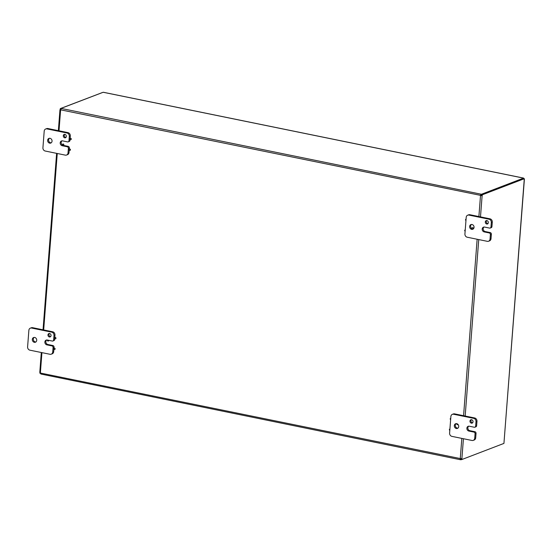 <?xml version="1.0" encoding="UTF-8"?>
<svg xmlns="http://www.w3.org/2000/svg" width="552" height="552" viewBox="0 0 552 552"><rect width="100%" height="100%" fill="white"/><g stroke="black" fill="none" stroke-linecap="round" stroke-linejoin="round"><path stroke-width="0.83" d="M471.408 423.156A1.794 1.546 69 0 1 470.904 419.748A1.794 1.546 69 0 1 472.181 423.094A1.794 1.546 69 0 1 471.408 423.156M471.429 419.665A1.794 1.546 -111 0 0 472.636 422.811M473.92 432.092A1.428 1.235 69 0 1 475.065 433.727L474.72 438.219A2.864 2.47 69 0 1 473.23 440.379A2.864 2.47 69 0 1 471.994 440.475L451.902 436.37A2.864 2.47 69 0 1 449.604 433.092L450.88 416.491A2.864 2.47 69 0 1 452.364 414.338A2.864 2.47 69 0 1 453.606 414.241L473.699 418.347A2.864 2.47 69 0 1 475.996 421.624L475.651 426.116A1.428 1.235 69 0 1 474.292 427.241L469.269 426.22A2.505 2.16 69 0 0 468.186 426.303A2.505 2.16 69 0 0 466.902 428.807A2.505 2.16 69 0 0 468.896 431.064L473.92 432.092L474.892 431.712A1.428 1.235 -111 0 1 476.038 433.354L475.693 437.846L474.72 438.219M468.696 426.185A2.505 2.16 -111 0 0 467.937 428.731A2.505 2.16 -111 0 0 469.869 430.691L474.892 431.712M473.23 440.379L474.202 440.006A2.864 2.47 -111 0 0 475.693 437.846M474.906 427.193L475.879 426.82A1.428 1.235 -111 0 0 476.624 425.744L476.969 421.252A2.864 2.47 -111 0 0 474.672 417.974L454.579 413.869A2.864 2.47 -111 0 0 453.337 413.966L452.364 414.338M456.138 423.619A2.505 2.16 -111 0 0 455.379 426.165A2.505 2.16 -111 0 0 457.304 428.124A2.505 2.16 -111 0 0 457.877 428.159M456.332 428.497A2.505 2.16 69 0 1 454.344 426.241A2.505 2.16 69 0 1 455.621 423.736A2.505 2.16 69 0 1 458.539 425.302A2.505 2.16 69 0 1 457.415 428.414A2.505 2.16 69 0 1 456.332 428.497M64.729 137.814A1.794 1.546 69 0 1 64.225 134.412A1.794 1.546 69 0 1 65.509 137.752A1.794 1.546 69 0 1 64.729 137.814M64.75 134.322A1.794 1.546 -111 0 0 65.957 137.469M67.24 146.749A1.428 1.235 69 0 1 68.386 148.385L68.041 152.876A2.864 2.47 69 0 1 66.557 155.036A2.864 2.47 69 0 1 65.315 155.133L45.223 151.027A2.864 2.47 69 0 1 42.925 147.75L44.201 131.155A2.864 2.47 69 0 1 45.692 128.995A2.864 2.47 69 0 1 46.927 128.899L67.02 133.004A2.864 2.47 69 0 1 69.317 136.282L68.972 140.774A1.428 1.235 69 0 1 67.613 141.905L62.59 140.877A2.505 2.16 69 0 0 61.507 140.96A2.505 2.16 69 0 0 60.223 143.465A2.505 2.16 69 0 0 62.217 145.721L67.24 146.749L68.213 146.377A1.428 1.235 -111 0 1 69.359 148.012L69.269 149.199M63.335 145.376L68.213 146.377M66.557 155.036L67.53 154.663A2.864 2.47 -111 0 0 69.014 152.504L69.193 150.172M70.097 138.483L70.29 135.909A2.864 2.47 -111 0 0 67.993 132.632L47.9 128.526A2.864 2.47 -111 0 0 46.665 128.623L45.692 128.995M68.227 141.857L69.2 141.484A1.428 1.235 -111 0 0 69.945 140.401L70.021 139.449M62.017 140.843A2.505 2.16 -111 0 0 61.189 143.03A2.505 2.16 -111 0 0 62.555 145.114M49.459 138.276A2.505 2.16 -111 0 0 48.7 140.829A2.505 2.16 -111 0 0 50.625 142.782A2.505 2.16 -111 0 0 51.198 142.816M49.652 143.154A2.505 2.16 69 0 1 47.665 140.898A2.505 2.16 69 0 1 48.942 138.393A2.505 2.16 69 0 1 51.86 139.96A2.505 2.16 69 0 1 50.736 143.071A2.505 2.16 69 0 1 49.652 143.154M486.733 224.008A1.794 1.546 69 0 1 486.229 220.607A1.794 1.546 69 0 1 487.506 223.946A1.794 1.546 69 0 1 486.733 224.008M486.747 220.517A1.794 1.546 -111 0 0 487.954 223.663M489.238 232.944A1.428 1.235 69 0 1 490.39 234.579L490.045 239.071A2.864 2.47 69 0 1 488.554 241.231A2.864 2.47 69 0 1 487.319 241.327L467.227 237.222A2.864 2.47 69 0 1 464.922 233.944L466.205 217.35A2.864 2.47 69 0 1 467.689 215.19A2.864 2.47 69 0 1 468.924 215.094L489.024 219.199A2.864 2.47 69 0 1 491.321 222.477L490.976 226.969A1.428 1.235 69 0 1 489.61 228.1L484.587 227.072A2.505 2.16 69 0 0 483.504 227.155A2.505 2.16 69 0 0 482.227 229.66A2.505 2.16 69 0 0 484.214 231.916L489.238 232.944L490.21 232.571A1.428 1.235 -111 0 1 491.363 234.207L491.018 238.699L490.045 239.071M484.021 227.038A2.505 2.16 -111 0 0 483.262 229.584A2.505 2.16 -111 0 0 485.187 231.543L490.21 232.571M488.554 241.231L489.527 240.858A2.864 2.47 -111 0 0 491.018 238.699M490.231 228.052L491.204 227.679A1.428 1.235 -111 0 0 491.949 226.596L492.294 222.104A2.864 2.47 -111 0 0 489.997 218.827L469.897 214.721A2.864 2.47 -111 0 0 468.662 214.818L467.689 215.19M472.795 229.004A2.505 2.16 -111 0 0 473.202 229.011M471.456 224.471A2.505 2.16 -111 0 0 470.628 226.665A2.505 2.16 -111 0 0 472.008 228.749M471.656 229.349A2.505 2.16 69 0 1 469.662 227.093A2.505 2.16 69 0 1 470.946 224.588A2.505 2.16 69 0 1 473.864 226.154A2.505 2.16 69 0 1 472.74 229.266A2.505 2.16 69 0 1 471.656 229.349M49.411 336.962A1.794 1.546 69 0 1 48.9 333.553A1.794 1.546 69 0 1 50.184 336.899A1.794 1.546 69 0 1 49.411 336.962M49.425 333.47A1.794 1.546 -111 0 0 50.632 336.616M51.916 345.897A1.428 1.235 69 0 1 53.068 347.532L52.716 352.024A2.864 2.47 69 0 1 51.232 354.184A2.864 2.47 69 0 1 49.997 354.281L29.898 350.175A2.864 2.47 69 0 1 27.6 346.897L28.877 330.296A2.864 2.47 69 0 1 30.367 328.143A2.864 2.47 69 0 1 31.602 328.047L51.695 332.152A2.864 2.47 69 0 1 53.999 335.43L53.647 339.922A1.428 1.235 69 0 1 52.288 341.046L47.265 340.025A2.505 2.16 69 0 0 46.182 340.108A2.505 2.16 69 0 0 44.898 342.613A2.505 2.16 69 0 0 46.892 344.869L51.916 345.897L52.889 345.524A1.428 1.235 -111 0 1 54.041 347.16L53.944 348.346M46.692 339.991A2.505 2.16 -111 0 0 45.933 342.537A2.505 2.16 -111 0 0 47.865 344.496L52.889 345.524M51.232 354.184L52.205 353.811A2.864 2.47 -111 0 0 53.689 351.652L53.875 349.312M54.772 337.624L54.972 335.057A2.864 2.47 -111 0 0 52.668 331.78L32.575 327.674A2.864 2.47 -111 0 0 31.34 327.771L30.367 328.143M52.909 340.998L53.882 340.625A1.428 1.235 -111 0 0 54.62 339.549L54.696 338.597M34.134 337.424A2.505 2.16 -111 0 0 33.375 339.97A2.505 2.16 -111 0 0 35.307 341.929A2.505 2.16 -111 0 0 35.873 341.964M34.334 342.302A2.505 2.16 69 0 1 32.34 340.046A2.505 2.16 69 0 1 33.624 337.541A2.505 2.16 69 0 1 36.535 339.107A2.505 2.16 69 0 1 35.418 342.219A2.505 2.16 69 0 1 34.334 342.302M449.811 430.353A0.683 0.593 69 0 1 449.914 429.056L449.756 429.09M450.639 419.63A0.683 0.593 69 0 1 450.736 418.34M457.974 424.384A0.683 0.593 69 0 1 456.877 423.694M465.136 231.205A0.683 0.593 69 0 1 465.232 229.908M472.54 227.728A0.683 0.593 69 0 1 472.733 229.032A0.683 0.593 69 0 1 472.243 227.748A0.683 0.593 69 0 1 472.54 227.728M472.346 227.721A0.683 0.593 69 0 1 473.285 228.266A0.683 0.593 69 0 1 472.829 228.983M465.964 220.489A0.683 0.593 69 0 1 466.06 219.192L465.902 219.227M63.087 144.093A0.683 0.593 69 0 1 63.28 145.397A0.683 0.593 69 0 1 62.79 144.12A0.683 0.593 69 0 1 63.087 144.093M62.893 144.093A0.683 0.593 69 0 1 63.832 144.638A0.683 0.593 69 0 1 63.376 145.349M70.518 138.386A0.683 0.593 69 0 1 70.718 139.69A0.683 0.593 69 0 1 70.221 138.407A0.683 0.593 69 0 1 70.518 138.386M70.325 138.38A0.683 0.593 69 0 1 71.263 138.925A0.683 0.593 69 0 1 70.808 139.642M69.697 149.102A0.683 0.593 69 0 1 69.89 150.406A0.683 0.593 69 0 1 69.4 149.13A0.683 0.593 69 0 1 69.697 149.102M69.504 149.102A0.683 0.593 69 0 1 70.442 149.647A0.683 0.593 69 0 1 69.987 150.358M55.2 337.534A0.683 0.593 69 0 1 55.393 338.838A0.683 0.593 69 0 1 54.903 337.555A0.683 0.593 69 0 1 55.2 337.534M55.007 337.527A0.683 0.593 69 0 1 55.945 338.072A0.683 0.593 69 0 1 55.49 338.79M48.569 340.287A0.683 0.593 69 0 1 47.555 340.819A0.683 0.593 69 0 1 47.431 340.053M48.783 340.336A0.683 0.593 69 0 1 48.321 340.984M54.372 348.25A0.683 0.593 69 0 1 54.565 349.554A0.683 0.593 69 0 1 54.075 348.271A0.683 0.593 69 0 1 54.372 348.25M54.179 348.243A0.683 0.593 69 0 1 55.117 348.788A0.683 0.593 69 0 1 54.662 349.506M523.641 179L523.475 178.117L103.514 92.336M103.348 92.26L523.62 178.096L481.558 194.214L481.496 195.035L480.785 195.415A0.8 0.69 -111 0 0 480.895 195.574L481.378 195.574A0.8 0.352 101.5 0 0 481.565 194.642L482.31 194.794A0.8 0.352 -78.5 0 1 482.117 195.725L480.895 195.574M524.4 179.145L503.976 442.876L524.262 179.227L523.744 179.145L524.262 179.227L524.303 178.696L523.558 178.544L481.565 194.642M103.183 92.267L61.148 108.344L60.734 109.855A0.8 0.69 69 0 1 60.61 109.965L60.12 109.531A0.8 0.352 101.5 0 0 60.306 108.599L61.113 108.723M102.417 92.529L60.306 108.599M523.503 178.565L523.537 178.13M39.889 372.462L40.372 372.897A0.8 0.69 69 0 1 40.482 373.055L460.527 458.615L461.189 458.926L461.127 459.74L460.609 459.719L460.133 458.767A0.8 0.69 69 0 1 460.264 458.664L461.886 458.657A0.8 0.352 -78.5 0 1 461.941 459.499L503.935 443.408L503.976 442.876M461.941 459.499L461.196 459.347A0.8 0.352 101.5 0 0 461.189 458.588M460.534 458.615L460.368 459.712L40.903 374.035L40.482 373.055M461.127 459.74L461.824 459.478M61.093 109.055L61.148 108.344M478.888 216.556L480.495 195.725A0.8 0.69 69 0 1 480.385 195.574L481.04 194.187L481.558 194.214M61.396 108.475L481.04 194.187L480.978 195.008M60.734 109.855L480.785 195.415M481.378 195.574L482.117 195.725L480.488 216.888M482.31 194.794L524.303 178.696M40.586 373.442L39.937 373.304A0.8 0.352 101.5 0 0 39.958 372.628M59.002 130.796L60.61 109.965L60.12 109.531L60.823 109.675M61.051 108.751A0.8 0.352 -78.5 0 1 61.03 109.186M39.792 372.434L41.29 352.5M475.065 433.727L476.038 433.354M469.869 430.691L468.896 431.064M476.624 425.744L475.651 426.116M475.996 421.624L476.969 421.252M474.672 417.974L473.699 418.347M453.606 414.241L454.579 413.869M68.386 148.385L69.359 148.012M62.99 145.424L62.217 145.721M69.945 140.401L68.972 140.774M69.317 136.282L70.29 135.909M69.014 152.504L68.041 152.876M67.993 132.632L67.02 133.004M46.927 128.899L47.9 128.526M490.39 234.579L491.363 234.207M485.187 231.543L484.214 231.916M491.949 226.596L490.976 226.969M491.321 222.477L492.294 222.104M489.997 218.827L489.024 219.199M468.924 215.094L469.897 214.721M53.068 347.532L54.041 347.16M47.865 344.496L46.892 344.869M54.62 339.549L53.647 339.922M53.999 335.43L54.972 335.057M53.689 351.652L52.716 352.024M52.668 331.78L51.695 332.152M31.602 328.047L32.575 327.674M478.743 239.575L465.17 416.029M463.425 438.723L461.886 458.657M460.264 458.664L461.824 438.392M463.57 415.704L477.142 239.251M57.256 153.484L43.677 329.944M41.931 352.631L40.372 372.897M59.961 109.793L58.36 130.665M56.614 153.352L43.035 329.813"/></g></svg>
